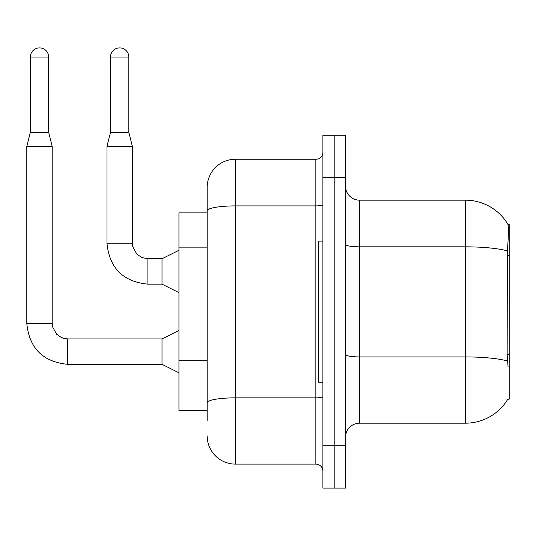 <?xml version="1.0" encoding="UTF-8"?>
<svg xmlns="http://www.w3.org/2000/svg" width="536" height="536" viewBox="0 0 536 536"><rect width="100%" height="100%" fill="white"/><g stroke="black" fill="none" stroke-linecap="round" stroke-linejoin="round"><path stroke-width="0.8" d="M508.061 366.725L507.157 354.464L507.358 250.875C508.577 235.525 508.765 226.681 507.92 224.356L509.2 224.175L509.2 399.186L507.813 399.186L508.061 398.764A49.399 49.399 0 0 1 465.449 423.179A49.399 49.399 0 0 0 507.813 399.186M207.171 212.886L178.944 212.886L178.944 410.476L207.171 410.476M345.486 437.289A14.11 14.11 0 0 1 359.596 423.179L465.449 423.179L465.449 200.183L359.596 200.183A14.11 14.11 0 0 1 345.486 186.072A14.11 14.11 0 0 0 359.596 200.183L359.596 423.179M334.189 445.758L334.189 488.102L345.486 488.102L345.486 445.758L334.189 445.758L334.189 488.102L322.9 488.102L322.9 445.758L334.189 445.758L334.189 177.604L334.189 445.758M322.9 445.758L322.9 135.26L334.189 135.26L334.189 177.604L334.189 135.26L345.486 135.26L345.486 445.758M507.92 224.356A49.399 49.399 0 0 0 465.449 200.183A49.399 49.399 0 0 1 507.92 224.356M207.171 420.358L207.171 187.479A28.227 28.227 0 0 1 235.398 159.252L315.845 159.252A7.055 7.055 0 0 0 322.9 152.197M235.398 159.252L235.398 464.109L315.845 464.109L315.845 159.252M322.9 204.678A7.055 1.226 0 0 1 315.845 205.904L235.398 205.904A28.227 4.904 180 0 0 207.171 210.809L207.171 187.479M322.9 471.164A7.055 7.055 0 0 0 315.845 464.109M235.398 464.109A28.227 28.227 0 0 1 207.171 435.882M322.9 241.113L318.665 241.113L318.665 382.248L322.9 382.248M48.676 132.298L30.331 132.298L30.331 57.071A9.172 9.172 0 0 1 39.503 47.898A9.172 9.172 0 0 1 48.676 57.071L48.676 132.298L52.206 146.415L52.206 323.396L52.635 327.027L56.749 334.37L61.674 337.687L67.73 338.946M178.944 372.795L162.006 364.326L162.006 338.92L178.944 330.451M162.006 364.326L67.73 364.326C42.9 361.874 29.252 348.226 26.8 323.396C29.252 348.226 42.9 361.874 67.73 364.326C42.9 361.874 29.252 348.226 26.8 323.396C29.252 348.226 42.9 361.874 67.73 364.326C42.9 361.874 29.252 348.226 26.8 323.396C29.252 348.226 42.9 361.874 67.73 364.326C42.9 361.874 29.252 348.226 26.8 323.396C29.252 348.226 42.9 361.874 67.73 364.326C42.9 361.874 29.252 348.226 26.8 323.396C29.252 348.226 42.9 361.874 67.73 364.326C42.9 361.874 29.252 348.226 26.8 323.396C29.252 348.226 42.9 361.874 67.73 364.326C42.9 361.874 29.252 348.226 26.8 323.396C29.252 348.226 42.9 361.874 67.73 364.326C42.9 361.874 29.252 348.226 26.8 323.396C29.252 348.226 42.9 361.874 67.73 364.326C42.9 361.874 29.252 348.226 26.8 323.396C29.252 348.226 42.9 361.874 67.73 364.326L67.73 338.92L61.674 337.687L56.749 334.37L52.635 327.027L52.206 323.396L26.8 323.396L26.8 146.415L52.206 146.415M128.841 132.298L110.496 132.298L110.496 57.071A9.172 9.172 0 0 1 119.669 47.898A9.172 9.172 0 0 1 128.841 57.071L128.841 132.298L132.372 146.415L132.372 243.23L132.801 246.868L136.915 254.211L141.839 257.528L147.896 258.781M178.944 292.629L162.006 284.16L162.006 258.754L178.944 250.285M162.006 284.16L147.896 284.16C123.059 281.708 109.418 268.06 106.966 243.23C109.418 268.06 123.059 281.708 147.896 284.16C123.059 281.708 109.418 268.06 106.966 243.23C109.418 268.06 123.059 281.708 147.896 284.16C123.059 281.708 109.418 268.06 106.966 243.23C109.418 268.06 123.059 281.708 147.896 284.16C123.059 281.708 109.418 268.06 106.966 243.23C109.418 268.06 123.059 281.708 147.896 284.16C123.059 281.708 109.418 268.06 106.966 243.23C109.418 268.06 123.059 281.708 147.896 284.16C123.059 281.708 109.418 268.06 106.966 243.23C109.418 268.06 123.059 281.708 147.896 284.16C123.059 281.708 109.418 268.06 106.966 243.23C109.418 268.06 123.059 281.708 147.896 284.16C123.059 281.708 109.418 268.06 106.966 243.23C109.418 268.06 123.059 281.708 147.896 284.16C123.059 281.708 109.418 268.06 106.966 243.23C109.418 268.06 123.059 281.708 147.896 284.16L147.896 258.754L141.839 257.528L136.915 254.211L132.801 246.868L132.372 243.23L106.966 243.23L106.966 146.415L132.372 146.415M509.2 354.464L507.157 354.464M509.2 255.665L507.157 255.665M207.171 247.873L178.944 247.873M207.171 360.782L178.944 360.782M507.358 250.875A49.399 8.576 180 0 0 465.449 246.835L359.596 246.835A14.11 2.452 0 0 1 345.486 244.383M507.505 361.003A49.399 8.576 180 0 0 465.449 356.922L359.596 356.922A14.11 2.452 -0 0 1 345.486 354.47M345.486 177.604L322.9 177.604M322.9 396.627A7.055 1.226 0 0 1 315.845 397.853L235.398 397.853A28.227 4.904 180 0 0 207.171 402.75M30.331 57.071L48.676 57.071M110.496 57.071L128.841 57.071M52.206 323.396L52.635 327.027L56.749 334.37L61.674 337.687L64.092 338.491L67.73 338.92L61.674 337.687L56.749 334.37L52.635 327.027L52.206 323.396L52.635 327.027L56.749 334.37L61.674 337.687L64.092 338.491L67.73 338.92L61.674 337.687L56.749 334.37L52.635 327.027L52.206 323.396L52.635 327.027L56.749 334.37L61.674 337.687L64.092 338.491L67.73 338.92L61.674 337.687L56.749 334.37L52.635 327.027L52.206 323.396L52.635 327.027L56.749 334.37L61.674 337.687L64.092 338.491L67.73 338.92L61.674 337.687L56.749 334.37L52.635 327.027L52.206 323.396L52.635 327.027L56.749 334.37L61.674 337.687L64.092 338.491L67.73 338.92L61.674 337.687L56.749 334.37L52.635 327.027L52.206 323.396L52.635 327.027L56.749 334.37L61.674 337.687L64.092 338.491L67.73 338.92L61.674 337.687L56.749 334.37L52.635 327.027L52.206 323.396L52.635 327.027L56.749 334.37L61.674 337.687L64.092 338.491L67.73 338.92L61.674 337.687L56.749 334.37L52.635 327.027L52.206 323.396L52.635 327.027L56.749 334.37L61.674 337.687L64.092 338.491L67.73 338.92L61.674 337.687L56.749 334.37L52.635 327.027L52.206 323.396L52.635 327.027L56.749 334.37L61.674 337.687L64.092 338.491L67.73 338.92L162.006 338.92M147.896 258.754L141.839 257.528L136.915 254.211L132.801 246.868L132.372 243.23L132.801 246.868L136.915 254.211L141.839 257.528L147.896 258.754L141.839 257.528L136.915 254.211L132.801 246.868L132.372 243.23L132.801 246.868L136.915 254.211L141.839 257.528L147.896 258.754L141.839 257.528L136.915 254.211L132.801 246.868L132.372 243.23L132.801 246.868L136.915 254.211L141.839 257.528L147.896 258.754L141.839 257.528L136.915 254.211L132.801 246.868L132.372 243.23L132.801 246.868L136.915 254.211L141.839 257.528L147.896 258.754L141.839 257.528L136.915 254.211L132.801 246.868L132.372 243.23L132.801 246.868L136.915 254.211L141.839 257.528L147.896 258.754L141.839 257.528L136.915 254.211L132.801 246.868L132.372 243.23L132.801 246.868L136.915 254.211L141.839 257.528L147.896 258.754L141.839 257.528L136.915 254.211L132.801 246.868L132.372 243.23L132.801 246.868L136.915 254.211L141.839 257.528L147.896 258.754L141.839 257.528L136.915 254.211L132.801 246.868L132.372 243.23L132.801 246.868L136.915 254.211L141.839 257.528L147.896 258.754L162.006 258.754M26.8 323.396C29.252 348.226 42.9 361.874 67.73 364.326M30.331 132.298L26.8 146.415M110.496 132.298L106.966 146.415"/></g></svg>
